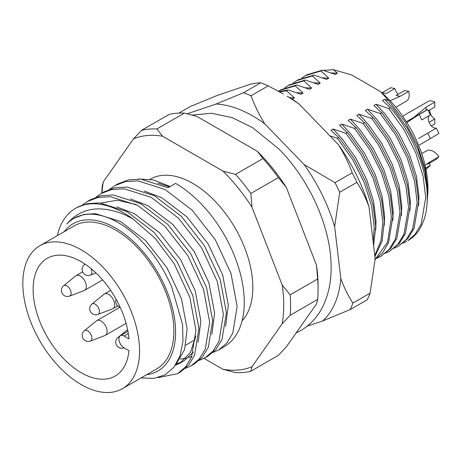 <?xml version="1.0" encoding="UTF-8"?>
<svg xmlns="http://www.w3.org/2000/svg" width="462" height="462" viewBox="0 0 462 462"><rect width="100%" height="100%" fill="white"/><g stroke="black" fill="none" stroke-linecap="round" stroke-linejoin="round"><path stroke-width="0.69" d="M144.127 190.991L161.81 197.794L186.81 216.782L208.131 243.89L222.667 274.925L228.326 305.076L225.6 326.42M74.093 218.26L84.165 214.391L95.611 213.681L120.611 221.581L145.611 240.563L166.932 267.677L181.468 298.706L187.127 328.863L184.604 349.578L175.849 364.541M141.118 377.887L154.025 378.436L165.194 374.774L174.03 367.105L180.076 355.728L182.981 341.303L182.588 324.578L171.933 287.711A89.212 51.507 -120 0 0 118.52 222.788A89.212 51.507 -120 0 0 73.908 218.37A89.212 51.507 -120 0 0 66.794 224.064C80.515 207.975 99.405 204.689 123.47 214.212L132.675 218.699L155.134 238.328L174.099 263.542L189.842 297.361L195.928 330.22L191.563 357.045L185.585 366.92L177.541 373.683L157.888 377.697M195.894 335.92L190.304 352.65L179.81 363.259L175.329 365.332M116.661 206.849L134.344 213.652L159.344 232.64L180.665 259.748L195.201 290.783L200.86 320.934L198.134 342.278M193.318 352.165L184.101 360.782L179.81 363.259M181.895 361.925L176.646 363.733M191.909 356.202L188.542 357.576M186.088 358.281L180.255 359.084M130.394 198.92L148.077 205.723L173.077 224.711L194.398 251.819L208.934 282.854L214.593 313.005L211.867 334.349M100.97 203.02L117.342 200.219L136.007 204.522M109.667 189.247L114.761 185.672L125.473 181.601L137.895 180.85L165.026 189.489L192.163 210.204L215.298 239.755L231.04 273.573L237.127 306.439L232.756 333.264L226.778 343.139L218.728 349.901L213.04 352.431M114.761 185.672L117.758 183.94L128.471 179.868L140.893 179.123L168.029 187.763L175.595 183.391A97.107 56.064 60 0 1 239.033 268.959A97.107 56.064 60 0 1 224.145 346.771L218.728 349.901M177.535 373.683L180.532 371.95L188.583 365.194L194.56 355.318L198.926 328.494L192.839 295.628L177.096 261.81L153.967 232.253L126.831 211.544L99.694 202.905L87.272 203.655L76.559 207.727M57.294 235.672L58.957 229.724A97.107 56.064 60 0 1 75.543 208.316A97.107 56.064 60 0 1 124.099 213.126A97.107 56.064 60 0 1 132.675 218.699M82.201 205.105L87.295 201.53L98.008 197.459L110.43 196.708L137.566 205.347L164.697 226.057L187.832 255.613L203.575 289.431L209.661 322.297L205.29 349.122L199.313 358.997L191.268 365.754L185.574 368.289M191.268 365.754L194.265 364.027L202.316 357.265L208.293 347.389L212.659 320.564L206.572 287.699L190.829 253.881L167.7 224.33L140.564 203.615L113.427 194.976L101.005 195.726L90.292 199.798L87.295 201.53M95.934 197.176L101.028 193.601L111.74 189.53L124.163 188.779L151.299 197.418L178.43 218.133L201.565 247.684L217.307 281.502L223.394 314.368L219.023 341.193L213.046 351.068L205.001 357.825L199.307 360.36M204.995 357.825L207.998 356.098L216.049 349.336L222.026 339.46L226.392 312.635L220.305 279.77L204.562 245.951L181.427 216.401L154.296 195.692L127.16 187.046L114.738 187.797L104.025 191.869L101.028 193.601M150.11 179.279L150.277 179.187A84.968 49.053 60 0 1 192.758 183.391A84.968 49.053 60 0 1 246.009 251.38A84.968 49.053 60 0 1 242.082 320.853M146.702 374.665A84.968 49.053 -120 0 0 173.371 312.069A84.968 49.053 -120 0 0 115.512 227.991A84.968 49.053 -120 0 0 64.16 231.705M291.915 99.064L292.336 99.22L294.479 97.979L286.648 90.8L288.132 89.946L300.918 94.265L303.066 93.024L295.23 85.845L296.714 84.991L309.5 89.305L311.648 88.069L303.817 80.89L305.295 80.036L318.087 84.35L320.23 83.114L312.399 75.935L296.719 80.619L293.289 82.883M312.399 75.935L313.877 75.081L326.669 79.395L328.811 78.159L320.98 70.981L305.301 75.664L301.871 77.928M296.719 80.619L298.204 79.764L313.877 75.081M303.817 80.89L288.138 85.574L284.707 87.838M288.138 85.574L289.616 84.719L305.295 80.036M295.23 85.845L279.556 90.529L278.436 91.205M279.556 90.529L281.035 89.674L296.714 84.991M286.648 90.8L279.729 91.921M279.227 91.638L288.132 89.946M388.692 100.733L380.596 91.649A87.393 50.456 60 0 1 427.928 188.352L427.928 191.609L425.196 168.803L417.238 144.733L404.729 121.408L388.692 100.733L384.644 99.295L382.496 100.531L390.332 107.71C411.602 131.884 427.506 170.143 427.206 196.697C427.466 210.476 424.561 221.899 418.485 230.96A97.107 56.064 -120 0 1 407.819 240.731L415.032 234.367L421.153 224.272L425.721 197.551L423.123 176.27L415.806 153.009L404.296 130.122L388.848 108.564L376.062 104.25L373.914 105.486L382.859 113.993L397.199 134.223L408.708 157.109L416.025 180.371L418.624 201.651L414.05 228.372L407.929 238.467L398.117 246.333L406.45 239.322L412.572 229.227L417.14 202.506L414.541 181.225L407.224 157.964L395.715 135.077L380.266 113.519L367.475 109.205L365.332 110.447L374.278 118.948L388.611 139.178L400.127 162.064L407.444 185.326L410.037 206.606L405.469 233.327L399.347 243.422L389.53 251.288L397.869 244.277L403.984 234.182L408.558 207.461L405.959 186.18L398.642 162.919L387.133 140.032L371.685 118.474L358.893 114.16L356.751 115.402L365.696 123.903L380.03 144.132L391.539 167.019L398.856 190.28L401.455 211.561L396.887 238.282L390.765 248.377L380.948 256.243L389.281 249.232L395.403 239.137L399.977 212.416L397.378 191.135L390.061 167.879L378.551 144.987L363.097 123.429L350.312 119.115L348.163 120.357L357.109 128.858L371.448 149.087L382.958 171.974L390.274 195.235L392.873 216.516L388.634 242.435L382.929 252.419L375.115 259.569M427.079 203.014L427.928 191.609M328.811 78.159L322.326 77.859M320.23 83.114L313.744 82.814M311.648 88.069L305.163 87.768M303.066 93.024L296.575 92.723M294.479 97.979L289.674 97.667M375.687 230.29L376.039 221.281L373.585 201.345L366.701 179.551L355.884 158.108L342.423 139.154L333.148 129.025L331 130.267L339.945 138.767L354.285 159.003L365.794 181.889L373.111 205.145L375.71 226.426L373.619 245.761M384.269 225.335L384.621 216.326L382.166 196.39L375.283 174.596L364.466 153.153L351.005 134.199L341.73 124.07L339.582 125.312L348.527 133.813L362.866 154.042L374.376 176.934L381.693 200.19L384.292 221.471L382.155 240.997L374.913 256.635M392.85 220.38L393.202 211.371L390.748 191.435L383.864 169.641L373.053 148.198L359.586 129.245L350.312 119.115M401.432 215.425L401.79 206.416L399.33 186.475L392.446 164.686L381.635 143.243L368.174 124.29L358.893 114.16M410.013 210.47L410.372 201.461L407.911 181.52L401.033 159.731L390.217 138.288L376.755 119.329L367.475 109.205M418.601 205.515L418.953 196.506L416.499 176.565L409.615 154.776L398.798 133.333L385.337 114.374L376.062 104.25M427.183 200.56L427.535 191.551L425.08 171.61L418.197 149.815L407.38 128.378L393.919 109.419L384.644 99.295M320.98 70.981L322.464 70.126L335.25 74.44L337.393 73.204L333.368 69.658L323.423 70.432M305.301 75.664L306.785 74.809L322.464 70.126M337.393 73.204L330.908 72.904M381.745 112.664L380.266 113.519M394.427 248.146L398.117 246.333M373.163 117.619L371.685 118.474M385.839 253.101L389.53 251.288M364.582 122.574L363.097 123.429M377.258 258.056L380.948 256.243M356 127.529L354.516 128.384L341.73 124.07M375.132 259.396L387.537 242.307L391.389 217.371L388.796 196.09L381.479 172.834L369.964 149.948L354.516 128.384M347.418 132.484L345.934 133.339L333.148 129.025M374.786 255.555L381 240.54L382.807 222.326L380.209 201.051L372.892 177.789L361.382 154.903L345.934 133.339M338.831 137.439L337.352 138.3L329.885 135.857M373.157 241.863L374.226 227.281L371.627 206.006L364.31 182.744L352.801 159.858L337.352 138.3M380.596 91.649L351.669 74.948L333.368 69.658M403.008 243.191L406.699 241.378M102.004 193.041A128.661 74.284 -120 0 1 103.344 181.762L133.518 138.837A128.661 74.284 -120 0 1 162.584 136.238L222.932 171.084A128.661 74.284 -120 0 1 252.004 207.242L282.178 285.014A128.661 74.284 -120 0 1 282.178 323.77L252.004 366.701A128.661 74.284 -120 0 1 222.932 369.294L204.013 358.373M184.326 113.115A133.518 77.085 -120 0 0 168.994 114.484L141.528 130.342A133.518 77.085 60 0 1 156.861 128.973L184.326 113.115L196.916 116.418L257.265 151.259A128.661 74.284 60 0 1 286.336 187.422L316.51 265.194A128.661 74.284 60 0 1 318.07 285.47L318.07 289.437A133.518 77.085 -120 0 0 317.654 278.973L290.188 294.831A133.518 77.085 60 0 1 290.188 315.275L317.654 299.416A133.518 77.085 -120 0 0 318.07 289.437M317.654 299.416L316.51 303.95L286.336 346.875L278.32 355.376L250.854 371.229A133.518 77.085 60 0 1 235.522 372.597L222.932 369.294M278.32 177.604L250.854 193.463A133.518 77.085 60 0 0 235.522 174.388L262.988 158.53A133.518 77.085 -120 0 1 278.32 177.604L286.336 187.422M101.819 193.145A133.518 77.085 60 0 1 102.194 186.296L103.344 181.762M250.854 371.229L252.004 366.701M282.178 323.77L290.188 315.275M290.188 294.831L282.178 285.014M252.004 207.242L250.854 193.463M235.522 174.388L222.932 171.084M162.584 136.238L156.861 128.973M141.528 130.342L133.518 138.837M316.51 265.194L317.654 278.973M257.265 151.259L262.988 158.53M390.332 107.71L388.848 108.564M170.189 186.515L153.615 179.984L138.3 178.99M157.86 183.067L169.496 186.914M81.185 249.792A82.536 47.655 60 0 1 135.106 322.528A82.536 47.655 60 0 1 122.453 388.669A82.536 47.655 60 0 1 81.185 384.58A82.536 47.655 60 0 1 27.264 311.844A82.536 47.655 60 0 1 39.911 245.703A82.536 47.655 60 0 1 81.185 249.792M39.911 245.703L74.243 225.883A82.536 47.655 60 0 1 115.512 229.972A82.536 47.655 60 0 1 169.433 302.708A82.536 47.655 60 0 1 156.785 368.843L122.453 388.669M124.099 336.018A7.282 4.204 60 0 0 120.455 335.655A7.282 4.204 60 0 0 119.34 341.493A7.282 4.204 60 0 0 124.099 347.909L128.967 350.722A67.972 39.247 60 0 1 115.171 376.051A67.972 39.247 60 0 1 81.185 372.684A67.972 39.247 60 0 1 36.775 312.786A67.972 39.247 60 0 1 47.199 258.322A67.972 39.247 60 0 1 81.185 261.688A67.972 39.247 60 0 1 128.967 338.831L124.099 336.018L128.321 333.576M427.8 109.511L430.324 114.98L421.742 119.935L419.219 114.466L427.8 109.511A13.352 7.71 60 0 0 426.674 109.973L406.346 121.708M419.49 137.965L436.376 128.095A7.282 4.204 60 0 1 429.712 123.637A7.282 4.204 60 0 1 429.186 115.639M436.376 128.095L438.9 133.558L419.404 145.01M406.849 122.499L419.219 114.466M307.178 326.184L322.747 320.928A125.023 72.182 -120 0 0 340.841 278.615L334.655 226.651A125.023 72.182 -120 0 0 304.135 164.559L264.749 123.81A125.023 72.182 -120 0 0 239.934 109.644A125.023 72.182 -120 0 0 216.135 104.025L187.168 113.802M243.514 92.723A137.162 79.187 60 0 1 247.262 94.161A137.162 79.187 60 0 1 251.033 95.784L268.203 85.868A137.162 79.187 -120 0 0 264.431 84.251A137.162 79.187 -120 0 0 260.683 82.808L243.514 92.723L216.135 104.025M370.091 293.168A137.162 79.187 -120 0 1 367.29 299.711L350.127 309.621A137.162 79.187 60 0 0 352.928 303.078L370.091 293.168L375.173 258.795L368.988 206.832A125.023 72.182 60 0 0 338.467 144.739L299.081 103.985A125.023 72.182 60 0 0 287.173 96.183L299.081 103.985M260.683 82.808C258.298 82.738 254.891 83.2 250.468 84.205L217.267 95.415L189.888 106.716L178.823 113.103M356.907 182.369L339.737 192.279A137.162 79.187 60 0 0 335.019 182.675L352.183 172.765A137.162 79.187 -120 0 1 356.907 182.369C361.711 189.743 365.742 197.898 368.988 206.832M338.467 144.739C344.103 153.886 348.671 163.23 352.183 172.765M268.203 85.868L283.264 93.919M352.928 303.078C348.117 295.703 344.092 287.549 340.841 278.615M322.747 320.928L350.127 309.621M334.655 226.651L339.737 192.279M335.019 182.675L304.135 164.559M264.749 123.81C259.118 114.657 254.545 105.319 251.033 95.784M438.9 156.699L436.376 159.251L427.795 164.206L430.318 161.654L438.9 156.699A13.352 7.71 60 0 0 426.674 150.751L421.725 153.609M425.698 168.047L430.324 165.379A7.282 4.204 60 0 1 429.186 163.404M425.057 165.182L430.318 161.654M425.9 169.028L427.8 167.931L430.324 165.379M117.793 337.635A6.018 3.477 60 0 1 117.966 337.479A6.018 3.477 60 0 1 119.306 337.017M84.379 330.694L96.46 320.865A8.495 4.903 60 0 1 96.835 320.611A8.495 4.903 60 0 1 104.221 323.868A8.495 4.903 60 0 1 106.797 333.408A8.495 4.903 60 0 1 105.33 335.325A8.495 4.903 60 0 1 104.92 335.522L90.373 341.072A6.018 3.477 60 0 0 91.701 339.576A6.018 3.477 60 0 0 88.964 331.808A6.018 3.477 60 0 0 84.379 330.694A6.07 6.07 0 0 0 90.373 341.072M75.704 275.895A8.495 4.903 60 0 1 76.074 275.635A8.495 4.903 60 0 1 80.324 276.057A8.495 4.903 60 0 1 85.874 283.547A8.495 4.903 60 0 1 84.575 290.355A8.495 4.903 60 0 1 84.165 290.546L69.612 296.096A6.018 3.477 60 0 0 71.148 293.203A6.018 3.477 60 0 0 66.892 285.834A6.018 3.477 60 0 0 63.623 285.718L75.704 275.895M394.866 88.554L386.284 93.509L382.201 92.683L390.788 87.728L394.866 88.554A7.282 4.204 60 0 0 398.175 94.283M408.743 91.361L400.161 96.315L396.078 95.49L404.66 90.535L408.743 91.361A13.352 7.71 60 0 1 406.439 101.109L395.83 107.236M400.161 96.315L390.072 100.704M90.898 268.439A6.018 3.477 60 0 1 91.701 270.559A6.018 3.477 60 0 1 90.373 275.092L95.998 272.944M85.095 264.131L84.379 264.714A6.018 3.477 60 0 1 85.326 264.287M402.645 116.176L428.118 101.467A13.352 7.71 60 0 1 434.794 102.125L434.794 107.08L428.389 110.782M429.036 122.297L434.794 118.977A7.282 4.204 60 0 1 429.648 110.054M413.034 118.041L426.212 107.08L434.794 102.125M91.944 304.054L104.025 294.23A8.495 4.903 60 0 1 104.4 293.971A8.495 4.903 60 0 1 108.645 294.392A8.495 4.903 60 0 1 114.201 301.877A8.495 4.903 60 0 1 112.895 308.685A8.495 4.903 60 0 1 112.485 308.882L97.938 314.431A6.018 3.477 60 0 0 99.474 311.538A6.018 3.477 60 0 0 95.218 304.169A6.018 3.477 60 0 0 91.944 304.054A6.07 6.07 0 0 0 97.938 314.431M431.387 125.901L434.794 123.931L434.794 118.977M430.318 138.513L427.795 133.05M426.212 110.239L426.212 107.08M73.908 218.37L74.29 218.151M75.543 208.316L76.565 207.727M185.782 345.097L195.224 339.645L185.782 345.097M120.455 335.655L127.939 331.335M116.124 299.249A6.07 6.07 0 0 0 120.184 307.265M418.457 138.548L419.479 137.953M192.123 115.084L211.55 113.259L232.045 117.596L252.414 127.512L278.834 148.931C308.991 179.244 330.238 225.589 331.075 264.247C331.572 280.059 328.852 294.098 322.909 306.37C317.712 316.868 310.291 324.953 300.652 330.63L296.107 332.969M127.61 329.637L117.966 337.479A6.07 6.07 0 0 0 123.955 347.863M105.33 335.325L126.091 323.336M96.835 320.611L120.028 307.218M76.074 275.635L82.64 271.847M63.623 285.718A6.07 6.07 0 0 0 69.612 296.096M84.575 290.355L102.645 279.92M84.379 264.714A6.07 6.07 0 0 0 90.373 275.092M112.895 308.685L117.712 305.908M104.4 293.971L110.655 290.361"/></g></svg>
